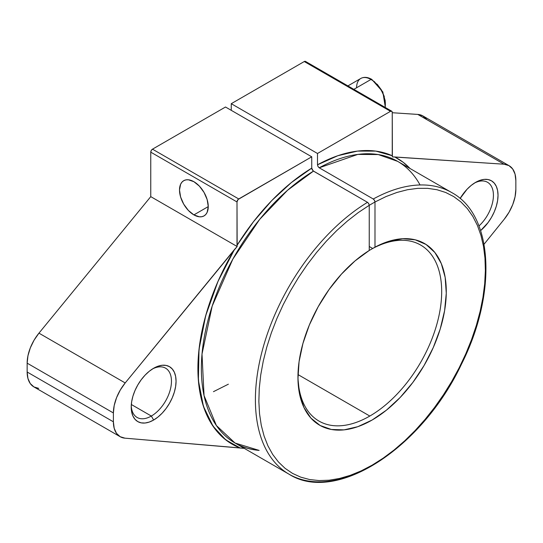 <?xml version="1.0" encoding="UTF-8"?>
<svg xmlns="http://www.w3.org/2000/svg" width="543" height="543" viewBox="0 0 543 543"><rect width="100%" height="100%" fill="white"/><g stroke="black" fill="none" stroke-linecap="round" stroke-linejoin="round"><path stroke-width="0.81" d="M374.697 81.905L372.118 80.126A1.629 0.937 120 0 0 371.779 79.38A1.629 0.937 120 0 0 370.964 79.461A20.329 11.736 60 0 1 385.075 107.365A20.329 11.736 60 0 0 370.964 79.461L353.86 89.337L370.964 79.461A20.329 11.736 -120 0 0 360.803 78.457C364.014 76.746 367.672 77.058 371.779 79.38A1.629 0.937 120 0 0 370.964 79.461A20.329 11.736 -120 0 0 360.803 78.457L347.9 85.903M377.175 84.206L381.464 89.995L384.329 96.606M385.082 99.905L385.34 103.027M478.953 225.969A28.46 16.433 120 0 0 493.295 192.731A28.46 16.433 120 0 0 474.426 183.079A28.46 16.433 120 0 1 487.533 182.278A28.46 16.433 120 0 1 478.953 225.969A28.46 16.433 120 0 0 493.295 192.731A28.46 16.433 120 0 0 474.426 183.079M460.097 198.5A31.711 18.306 -60 0 1 475.607 182.367A31.711 18.306 -60 0 0 460.097 198.5L467.021 189.29L471.229 185.387L475.607 182.367A31.711 18.306 -60 0 1 497.883 192.48A31.711 18.306 -60 0 1 480.616 230.599L488.062 222.589L491.463 217.41L494.245 211.879L496.322 206.204L497.598 200.611L498.026 195.31L497.598 190.505L496.322 186.385L494.245 183.106L491.463 180.792L488.062 179.536L484.186 179.38L479.978 180.337L475.607 182.367A31.711 18.306 -60 0 1 497.883 192.48A31.711 18.306 -60 0 1 480.616 230.599M153.635 420.031L151.334 416.047L153.635 420.031A31.711 18.306 -60 0 1 131.216 407.087A31.711 18.306 -60 0 1 153.635 368.249L153.635 368.249A31.711 18.306 -60 0 1 176.061 381.193A31.711 18.306 -60 0 1 153.635 420.031A31.711 18.306 -60 0 1 131.216 407.087A31.711 18.306 -60 0 1 153.635 368.249L158.013 366.22L162.221 365.269L166.097 365.419L169.491 366.681L172.28 368.996L174.351 372.274L175.627 376.394L176.061 381.193L175.627 386.494L174.351 392.087L172.28 397.761L169.491 403.293L166.097 408.479L162.221 413.108L158.013 417.01L153.635 420.031L149.264 422.06L145.056 423.017L141.18 422.861L137.779 421.606L134.997 419.291L132.92 416.013L131.644 411.886L131.216 407.087L131.644 401.786L132.92 396.193L134.997 390.519L137.779 384.987L141.18 379.808L145.056 375.172L149.264 371.269L153.635 368.249A31.711 18.306 -60 0 1 176.061 381.193A31.711 18.306 -60 0 1 153.635 420.031L151.334 416.047A28.46 16.433 120 0 0 171.452 381.844A28.46 16.433 120 0 0 152.454 368.969A28.46 16.433 120 0 1 165.567 368.168A28.46 16.433 120 0 1 169.932 390.974A28.46 16.433 120 0 1 151.334 416.047L131.325 404.494L151.334 416.047A28.46 16.433 -60 0 1 137.107 417.458A28.46 16.433 -60 0 1 131.243 405.702A28.46 16.433 -60 0 0 151.334 416.047A28.46 16.433 120 0 0 171.452 381.844A28.46 16.433 120 0 0 152.454 368.969M193.885 214.892A20.329 11.736 60 0 1 180.602 196.98A20.329 11.736 60 0 1 183.717 180.69A20.329 11.736 60 0 1 193.885 181.695L188.38 179.787L185.896 179.882L183.717 180.69L181.932 182.176L180.602 184.274L179.509 189.996L180.602 196.98L183.717 204.161L188.38 210.453L193.885 214.892L199.383 216.806L201.867 216.705L204.046 215.897L205.831 214.417L207.161 212.313L208.254 206.591L193.885 214.892A20.329 11.736 -120 0 0 204.046 215.897A20.329 11.736 -120 0 0 207.161 199.614A20.329 11.736 -120 0 0 193.885 181.695L199.383 186.134L204.046 192.426L207.161 199.614L208.254 206.591L193.885 214.892A20.329 11.736 60 0 1 179.509 189.996A20.329 11.736 60 0 1 193.885 181.695A20.329 11.736 -120 0 1 208.254 206.591A20.329 11.736 -120 0 1 193.885 214.892L208.254 206.591M305.865 61.848L305.492 61.413L304.27 61.535L231.257 103.693L231.257 110.331L231.257 103.693L317.492 153.486L317.492 164.807L337.848 155.712L357.484 151.097L375.804 151.11L392.236 155.739L392.236 112.32L391.734 111.206L390.512 111.329L317.492 153.486L317.492 164.807L318.001 166.511L319.223 167.801L357.783 154.416L378.247 154.558L397.652 161.359A162.615 93.885 120 0 0 319.223 167.801L373.265 199.003L374.487 200.286L374.989 201.989L374.989 247.153L372.688 248.484A101.636 58.678 -60 0 1 420.635 245.042A101.636 58.678 -60 0 1 436.212 326.486A101.636 58.678 -60 0 1 369.817 416.053L297.985 374.575L369.817 416.053A101.636 58.678 -60 0 1 318.999 421.083A101.636 58.678 -60 0 1 297.958 375.858A101.636 58.678 -60 0 0 369.817 416.053A101.636 58.678 -60 0 1 297.958 375.858M420.051 184.966A162.615 93.885 120 0 0 319.223 167.801L373.265 199.003A162.615 93.885 -60 0 1 451.701 192.561A162.615 93.885 -60 0 0 373.265 199.003L374.487 200.286L374.989 201.989L374.989 247.153L389.216 241.187L402.804 238.71L415.239 239.816L426.058 244.472L434.862 252.502L441.303 263.599L445.158 277.351L446.271 293.24L444.602 310.671L440.217 328.997L433.28 347.52L424.049 365.548L412.87 382.415L400.164 397.476L386.406 410.175L372.118 420.031L357.823 426.683L344.065 429.866L331.359 429.472L320.18 425.515L310.949 418.144L304.012 407.63L299.627 394.374L297.964 378.865L299.071 361.692L302.926 343.488L309.367 324.952L318.171 306.768L328.99 289.616L341.425 274.147L355.013 260.932L369.24 250.472L369.24 205.308L368.738 203.605L367.516 202.322L313.474 171.12L311.879 168.968M120.125 436.687A32.526 18.774 120 0 1 113.392 421.802A32.526 18.774 120 0 0 124.951 438.167L240.074 447.934L231.013 443.502L222.888 437.482L215.788 429.941L209.788 420.961L204.962 410.644L201.358 399.105L199.016 386.473L197.971 372.892L198.222 358.509L199.776 343.481L202.614 327.986L206.7 312.191L211.994 296.274L218.429 280.412L225.942 264.78L234.44 249.556L125.195 382.944L120.315 389.969L116.562 397.673L114.2 405.519L113.392 412.951L113.392 421.802L114.179 428.237L116.487 433.321L120.166 436.708L124.951 438.167L244.601 448.403L240.074 447.934L225.698 439.83L213.005 426.153L203.408 406.286L198.371 380.338L199.016 349.414L205.722 315.578L217.974 281.444L234.44 249.556L125.195 382.944L38.953 333.151L34.073 340.176L30.32 347.88L27.958 355.726L27.15 363.158L27.15 372.009L27.937 378.444L30.245 383.534L33.924 386.921L38.709 388.374A32.526 18.774 120 0 1 27.15 372.009A32.526 18.774 120 0 0 33.883 386.901L120.125 436.687A32.526 18.774 120 0 0 124.951 438.167L240.074 447.934A165.058 95.296 -60 0 1 234.44 249.556L237.148 246.508L150.764 196.634L150.764 152.155L237.006 201.948L237.006 245.361L253.438 221.754L271.758 200.598L291.394 182.536L311.743 168.126L311.743 156.805L238.072 199.491L237.006 201.948L237.148 246.508L150.764 196.634L150.764 152.155L237.006 201.948L237.006 245.361A165.058 95.296 -60 0 1 311.743 168.126L311.743 156.805L225.508 107.012L152.488 149.169L151.266 150.452L150.764 152.155L237.006 201.948A2.437 1.405 120 0 1 238.73 198.955L152.488 149.169A2.437 1.405 120 0 0 150.764 152.155L150.764 196.634L38.953 333.151A32.526 18.774 120 0 0 27.15 363.158L113.392 412.951L113.392 421.802L27.15 372.009L27.15 363.158L113.392 412.951L113.392 421.802L27.15 372.009L27.15 363.158L113.392 412.951A32.526 18.774 120 0 1 125.195 382.944L38.953 333.151A32.526 18.774 120 0 0 27.15 363.158M484.051 244.241L504.291 219.155L484.051 244.241L504.291 219.155L509.076 212.17L512.755 204.541L515.063 196.79L515.85 189.446L515.85 180.595L515.042 174.093L512.68 168.975L508.927 165.601L504.047 164.21L392.379 156.886L392.236 112.32A2.437 1.405 120 0 0 391.734 111.206A2.437 1.405 120 0 0 390.512 111.329L317.492 153.486L317.492 164.807A165.058 95.296 -60 0 1 392.236 155.739L392.379 156.886L394.802 156.975L403.3 162.377L410.067 168.527A165.058 95.296 -60 0 0 394.802 156.975L392.379 156.886L392.236 155.739L392.236 112.32A2.437 1.405 120 0 0 390.512 111.329L317.492 153.486L231.257 103.693L317.492 153.486M369.24 246.495L372.688 248.484L374.989 247.153A104.887 60.558 -60 0 1 446.258 293.797A104.887 60.558 -60 0 1 371.154 420.581A104.887 60.558 -60 0 1 297.944 377.215A104.887 60.558 -60 0 1 369.24 250.472L369.24 205.308L358.244 212.598L347.384 221.042L336.755 230.558L326.458 241.065L316.596 252.447L307.263 264.611L298.541 277.439L290.519 290.804L283.263 304.575L276.855 318.639L271.351 332.845L266.796 347.072L263.246 361.17L260.721 375.023L259.255 388.489L258.862 401.44L259.534 413.752L261.278 425.318L264.074 436.022L267.889 445.762L272.695 454.45L278.444 461.991L285.075 468.331L292.534 473.401L300.747 477.154L309.639 479.55L319.121 480.575L329.106 480.216L339.497 478.471L350.194 475.363L361.102 470.917L372.118 465.175L383.127 458.197L394.035 450.052L404.739 440.801L415.123 430.545L425.108 419.379L434.59 407.413L443.482 394.747L451.695 381.512L459.154 367.828L465.785 353.832L471.534 339.646L476.34 325.413L480.155 311.268L482.951 297.34L484.695 283.765L485.367 270.665L484.974 258.169L483.508 246.4L480.983 235.465L477.433 225.46L472.878 216.494L467.374 208.641L460.966 201.982L453.717 196.58L445.688 192.48L436.972 189.724L427.633 188.34L417.771 188.34L407.481 189.724L396.852 192.48L385.985 196.58L374.989 201.989L374.989 247.153L372.688 248.484L369.24 246.495L372.688 248.484A101.636 58.678 -60 0 1 441.669 293.24A101.636 58.678 -60 0 1 369.817 416.053L297.985 374.575M213.453 391.679L228.379 384.186M426.438 119.182L422.685 115.808L417.805 114.424L392.236 112.727L417.805 114.424L504.047 164.21L394.802 156.975L504.047 164.21A32.526 18.774 120 0 1 509.117 165.703L422.875 115.917A32.526 18.774 120 0 0 417.805 114.424L504.047 164.21A32.526 18.774 120 0 1 515.85 180.595A32.526 18.774 120 0 0 509.117 165.703M313.474 171.12A162.615 93.885 120 0 0 209.571 314.567A162.615 93.885 120 0 0 235.038 443.027L259.14 450.405A162.615 93.885 120 0 1 204.874 333.979A162.615 93.885 120 0 1 313.474 171.12L287.58 190.247L259.608 219.46L232.879 259.045L212.198 306.048L202.01 354.043L204.039 395.555L216.392 425.542L235.038 443.027L289.08 474.229A162.615 93.885 -60 0 1 263.613 345.769A162.615 93.885 -60 0 1 367.516 202.322L313.094 170.848L311.743 168.126L312.252 169.83L313.474 171.12L367.516 202.322L368.738 203.605L369.24 205.308L374.989 201.989L374.609 200.523L373.265 199.003L319.223 167.801L318.001 166.511L317.492 164.807A165.058 95.296 -60 0 1 392.236 155.739M367.516 202.322A162.615 93.885 -60 0 0 255.414 401.44A162.615 93.885 -60 0 0 370.387 466.172A162.615 93.885 -60 0 1 289.08 474.229A162.615 93.885 -60 0 1 263.613 345.769A162.615 93.885 -60 0 1 367.516 202.322L368.595 203.381L369.24 205.308L374.989 201.989M504.291 219.155A32.526 18.774 120 0 0 515.85 189.446L515.85 180.595L515.85 189.446A32.526 18.774 120 0 1 504.291 219.155M391.734 111.206L305.492 61.413A2.437 1.405 120 0 0 304.27 61.535L231.257 103.693L231.257 110.331M305.994 62.533A2.437 1.405 120 0 0 304.27 61.535L390.512 111.329L304.27 61.535L231.257 103.693M237.006 245.361L237.148 246.508L237.006 245.361A165.058 95.296 -60 0 1 311.743 168.126L311.743 156.805L225.508 107.012L152.488 149.169A2.437 1.405 120 0 0 150.764 152.155M311.743 156.805L238.73 198.955L152.488 149.169L225.508 107.012L311.743 156.805L238.73 198.955A2.437 1.405 120 0 0 237.006 201.948M150.764 196.634L38.953 333.151L150.764 196.634L237.148 246.508L125.195 382.944A32.526 18.774 120 0 0 113.392 412.951M372.118 80.126A1.629 0.937 120 0 0 370.964 79.461A20.329 11.736 60 0 1 385.075 107.365M356.588 87.756A20.329 11.736 -120 0 1 370.964 79.461L353.86 89.337M131.243 405.702A28.46 16.433 -60 0 0 151.334 416.047L131.325 404.494M317.492 164.807L318.144 166.742L319.223 167.801M374.989 247.153L369.24 250.472L369.24 205.308M426.696 119.555A32.526 18.774 120 0 0 417.805 114.424L392.236 112.727M125.195 382.944L38.953 333.151M113.392 421.802L27.15 372.009M417.805 114.424L504.047 164.21M304.27 61.535L390.512 111.329M372.688 248.484A101.636 58.678 -60 0 1 441.669 293.24A101.636 58.678 -60 0 1 369.817 416.053M238.73 198.955L152.488 149.169M237.148 246.508L234.44 249.556M385.381 107.534L382.849 91.964L371.779 79.38M397.652 161.359L451.701 192.561C493.621 215.076 497.266 293.444 461.38 364.38C421.857 448.328 336.063 504.209 289.08 474.229M235.038 443.027C241.031 446.482 247.642 448.735 254.864 449.78"/></g></svg>
